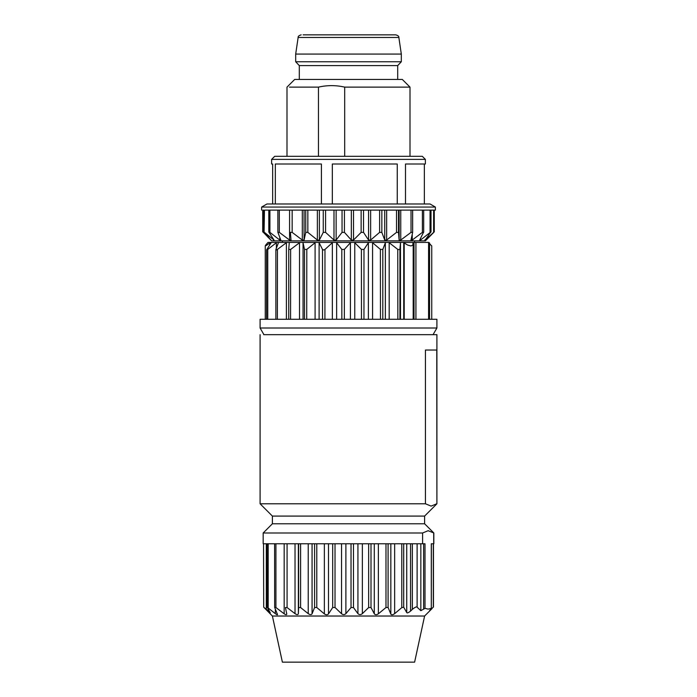 <?xml version="1.0" encoding="UTF-8"?>
<svg xmlns="http://www.w3.org/2000/svg" width="697" height="697" viewBox="0 0 697 697"><rect width="100%" height="100%" fill="white"/><g stroke="black" fill="none" stroke-linecap="round" stroke-linejoin="round"><path stroke-width="1.05" d="M263.936 334.665L260.094 328.008L436.906 328.008L433.064 334.665M436.906 328.008L436.906 319.287L260.094 319.287L260.094 328.008M431.617 245.936L428.585 242.417L428.585 319.287M400.531 242.417L399.86 249.657L397.76 249.395L388.787 242.417L412.955 242.417L412.894 245.1L411.003 245.936L407.719 245.091L403.345 242.417L428.585 242.417M399.93 249.395L399.921 319.287M397.76 249.395L397.848 319.287M388.787 242.417L385.493 242.417L382.819 249.439L382.801 319.287M380.466 319.287L380.388 249.395L382.819 249.439M380.388 249.395L372.215 242.417L368.6 242.417L363.982 249.439L363.956 319.287M361.473 319.287L361.403 249.395L363.982 249.439M361.403 249.395L354.451 242.417L350.704 242.417L344.414 249.395L344.353 319.287M344.414 249.395L341.809 249.439L341.852 319.287M341.809 249.439L336.39 242.417L332.696 242.417L324.976 249.439L324.924 319.287M322.528 319.287L322.484 249.395L323.574 250.023L324.976 249.439M322.484 249.395L318.938 242.417L315.471 242.417L306.811 249.395L306.724 319.287M306.811 249.395L304.511 249.439L304.528 319.287M304.511 249.439L302.96 242.417L299.91 242.417L290.632 249.439L290.571 319.287M289.272 242.678L288.724 249.395L288.724 319.287L288.724 249.395L290.632 249.439M299.91 242.417L286.789 242.417L277.458 249.395L277.371 319.287M277.458 249.395C276.291 250.206 275.777 250.206 275.942 249.395L275.873 249.726M275.942 249.395L278.556 242.417L276.761 242.417L267.744 249.439L267.744 319.287M270.323 242.417L266.916 245.1L265.374 245.936L265.662 245.091L268.005 242.417L271.342 242.417L266.576 249.901M266.655 249.657L267.744 249.439M265.374 245.936L265.662 245.091M271.342 242.417L276.761 242.417M278.556 242.417L286.789 242.417M302.96 242.417L315.471 242.417M318.938 242.417L332.696 242.417L318.938 242.417M336.39 242.417L350.704 242.417M354.451 242.417L368.6 242.417L354.451 242.417M372.215 242.417L385.493 242.417M397.699 79.441L397.699 65.596L299.301 65.596L299.301 79.441M299.301 65.596L295.685 61.754L401.315 61.754L397.699 65.596M295.685 54.07L298.142 37.472L398.858 37.472L401.315 54.07L295.685 54.07L295.685 61.754M398.858 37.472C399.085 36.401 398.074 35.521 395.818 34.85L303.108 34.85M263.684 334.665L436.906 334.665L436.906 503.792L436.766 350.033L425.44 350.033L425.44 503.792L431.103 506.092L436.766 503.792M272.396 516.085L424.604 516.085L424.604 523.778L272.396 523.778L272.396 516.085L260.094 503.792L425.44 503.792M424.604 523.778L433.83 532.996L428.15 530.696L422.591 532.996L263.17 532.996L272.396 523.778M263.17 532.996L263.17 543.765L422.591 543.765L422.591 532.996M422.591 543.765L425.004 543.765L425.004 608.359L420.84 610.685L417.12 607.192C416.71 606.425 415.124 607.148 412.345 609.361L410.55 611.077C408.364 612.82 407.092 613.316 406.734 612.558L403.702 607.209L401.794 607.627L394.65 613.656C392.716 614.972 391.444 615.12 390.834 614.092L388.09 607.427L385.981 607.523L378.375 613.804C376.607 614.989 375.239 614.981 374.289 613.778L371.004 607.531L368.652 607.549L362.353 613.656C360.697 614.893 359.225 614.885 357.927 613.63L353.475 607.557L351.027 607.549L345.886 613.656C344.51 614.859 343.072 614.893 341.556 613.761L335.022 607.496L332.687 607.514L328.496 613.891C327.433 615.042 326.057 615.042 324.366 613.891L316.786 607.514L314.591 607.496L312.073 613.761C311.376 614.893 310.095 614.859 308.231 613.656L300.599 607.549L298.612 607.557L298.377 613.63C298.063 614.885 296.948 614.893 295.031 613.656L287.077 607.549L285.43 607.531L286.789 614.109M433.456 543.765L433.456 606.982L429.579 610.685L431.295 608.359L428.15 609.108L425.004 608.359M433.299 607.192L433.299 543.765L431.295 543.765L433.83 543.765L433.83 532.996M433.708 532.996L433.708 543.765M424.604 616.026L414.61 662.15L282.39 662.15L272.396 616.026L424.604 616.026L431.844 608.786M286.763 613.778C286.824 614.981 285.97 614.989 284.176 613.804L275.925 607.523L274.67 607.427L277.511 614.536M274.609 543.765L274.67 607.427M277.415 614.092C277.781 615.12 277.084 614.972 275.332 613.656L267.151 607.209L270.288 612.811M267.082 543.765L267.151 607.209M270.183 612.558L263.701 607.192L272.396 616.026M263.544 543.765L263.701 607.192M431.356 543.765L431.295 608.359L431.295 543.765M433.769 232.38L425.379 240.874L271.621 240.874L263.379 232.38M433.621 210.128L433.621 232.38L425.205 240.056L430.946 231.813L420.526 240.056L419.681 240.056L423.654 232.023M420.526 238.444L420.526 240.056L419.681 240.056M423.567 232.38L422.391 232.38L412.241 240.056L410.969 240.056L412.641 232.38L412.659 210.128M412.641 232.38L411.03 232.38L400.758 240.056L399.128 240.056L398.492 232.38L396.523 232.38L386.652 240.056L384.744 240.056L381.843 232.38L379.612 232.38L370.638 240.056L368.547 240.056L363.52 232.38L361.142 232.38L353.51 240.056L351.34 240.056L344.44 232.38L342.044 232.38L336.137 240.056L333.994 240.056L325.569 232.38L323.26 232.38L319.374 240.056L317.37 240.056L307.847 232.38L305.748 232.38L304.075 240.056L302.315 240.056L292.156 232.38L290.379 232.38L291.015 240.125M291.006 240.056L289.569 240.056L279.297 232.38L277.92 232.38L280.882 240.326M280.821 240.056L279.785 240.056L269.913 232.38L268.998 232.38L274.026 240.056L264.459 232.38L270.967 240.056L267.718 236.971M274.026 240.056L273.442 240.056L273.442 239.184M264.459 210.128L264.076 232.38M425.205 239.585L424.822 240.056M430.729 232.38L430.946 231.813M265.165 210.128L435.372 210.128L435.372 207.053L261.628 207.053L261.628 210.128M435.372 207.053L430.04 203.977L266.96 203.977L261.628 207.053M271.673 164.004L272.649 164.004L272.649 203.977M275.332 203.977L275.332 164.004L321.404 164.004L321.404 203.977M332.33 203.977L332.33 164.004L397.255 164.004L397.255 203.977M405.497 203.977L405.497 164.004L425.379 164.004L425.379 159.386L271.621 159.386L271.621 164.004M424.351 203.977L424.351 164.004M425.379 159.386L422.304 156.311L274.696 156.311L271.621 159.386M286.998 156.311L286.998 87.125L294.692 79.441L402.308 79.441L410.002 87.125L344.693 87.125C335.971 85.13 327.233 85.13 318.468 87.125L318.468 156.311M318.468 87.125L289.499 87.125M344.693 87.125L344.693 156.311M429.561 243.018L429.561 319.287M429.247 242.678L429.247 319.287M415.917 242.417L415.917 319.287M414.027 242.417L414.027 319.287M404.208 243.018L404.208 319.287M403.737 242.678L403.737 319.287M400.479 319.287L400.479 242.678M389.179 242.678L389.179 319.287M385.354 319.287L385.354 242.678M372.573 242.678L372.573 319.287M368.391 319.287L368.391 242.678M354.764 242.678L354.764 319.287M350.417 319.287L350.417 242.678M336.634 242.678L336.634 319.287M332.356 319.287L332.356 242.678M319.104 242.678L319.104 319.287M315.096 319.287L315.096 242.678M303.056 242.678L303.056 319.287M299.518 319.287L299.518 242.678M286.397 319.287L286.397 242.678M276.387 248.184L276.387 242.678M269.992 244.455L269.992 242.678M269.582 245.074L269.582 243.018M423.619 609.169L423.619 543.765M266.306 543.765L266.306 609.361M268.101 608.995L268.101 611.077M268.188 543.765L268.188 607.627M275.332 613.656L275.332 609.091M275.925 543.765L275.925 607.523M284.176 543.765L284.176 613.804M287.077 543.765L287.077 607.549M295.031 613.656L295.031 543.765M298.377 613.63L298.377 543.765M298.612 543.765L298.612 607.557M300.599 543.765L300.599 607.549M308.231 613.656L308.231 543.765M312.073 613.761L312.073 543.765M314.591 543.765L314.591 607.496M316.786 543.765L316.786 607.514M324.366 543.765L324.366 613.891M328.496 613.891L328.496 543.765M332.687 543.765L332.687 607.514M335.022 607.496L335.022 543.765M341.556 613.761L341.556 543.765M345.886 543.765L345.886 613.656M351.027 543.765L351.027 607.549M353.475 607.557L353.475 543.765M357.927 613.63L357.927 543.765M362.353 543.765L362.353 613.656M368.652 543.765L368.652 607.549M371.004 607.531L371.004 543.765M374.289 543.765L374.289 613.778M378.375 543.765L378.375 613.804M385.981 543.765L385.981 607.523M388.09 607.427L388.09 543.765M390.834 543.765L390.834 614.092M394.65 543.765L394.65 613.656M401.794 543.765L401.794 607.627M403.702 607.209L403.702 543.765M406.734 543.765L406.734 612.558M410.55 543.765L410.55 611.077M412.345 543.765L412.345 609.361M417.12 607.192L417.12 543.765M420.84 543.765L420.84 610.685M430.058 232.38L430.058 210.128M422.391 210.128L422.391 232.38M412.241 234.27L412.241 240.056M412.641 232.118L412.641 210.128M411.03 210.128L411.03 232.38M400.758 210.128L400.758 240.056M399.128 240.056L399.128 210.128M398.492 232.38L398.492 210.128M396.523 210.128L396.523 232.38M386.652 210.128L386.652 240.056M384.744 240.056L384.744 210.128M381.843 232.38L381.843 210.128M379.612 210.128L379.612 232.38M370.638 210.128L370.638 240.056M368.547 240.056L368.547 210.128M363.52 232.38L363.52 210.128M361.142 210.128L361.142 232.38M353.51 210.128L353.51 240.056M351.34 240.056L351.34 210.128M344.44 232.38L344.44 210.128M342.044 210.128L342.044 232.38M336.137 210.128L336.137 240.056M333.994 240.056L333.994 210.128M325.569 232.38L325.569 210.128M323.26 210.128L323.26 232.38M319.374 210.128L319.374 240.056M317.37 240.056L317.37 210.128M307.847 232.38L307.847 210.128M305.748 210.128L305.748 232.38M304.075 210.128L304.075 240.056M302.315 240.056L302.315 210.128M292.156 232.38L292.156 210.128M289.569 240.056L289.569 210.128M279.297 232.38L279.297 210.128M279.785 240.056L279.785 237.372M269.913 232.38L269.913 210.128M263.231 232.38L263.231 210.128M431.739 245.823L431.739 319.287M428.829 242.417L428.829 319.287M413.182 244.177L413.182 319.287M275.873 249.796L275.873 319.287M266.585 249.927L266.585 319.287M265.261 245.823L265.261 319.287M401.315 54.07L401.315 61.754M298.142 37.472C297.915 36.401 298.926 35.521 301.182 34.85M260.094 503.792L260.094 334.665M424.604 516.085L436.906 503.792M414.61 240.874L414.61 242.417M282.39 240.874L282.39 242.417M431.007 231.874L431.007 210.128M423.68 210.128L423.68 232.023M277.859 210.128L277.859 232.101M268.807 210.128L268.807 231.962M263.675 210.128L263.675 231.892M262.717 210.128L262.717 231.874M434.283 210.128L434.283 231.874M410.002 87.125L410.002 156.311"/></g></svg>
